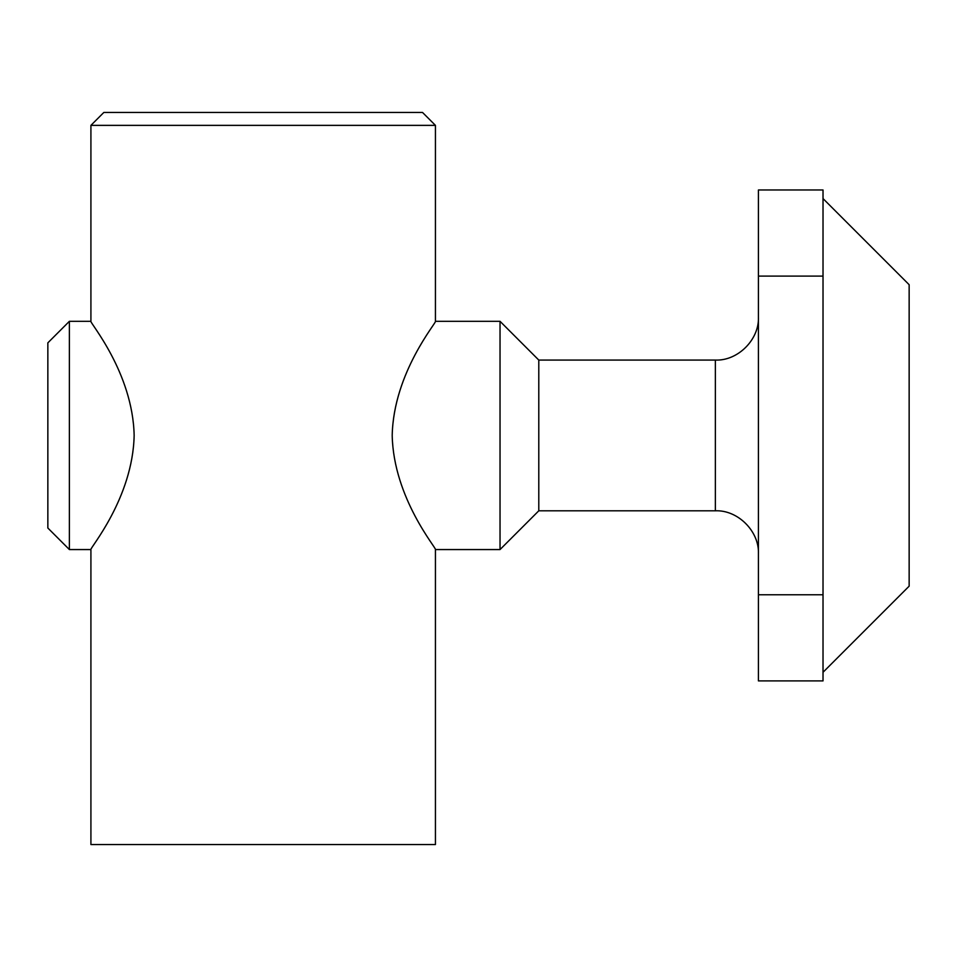 <?xml version="1.0" encoding="UTF-8"?>
<svg xmlns="http://www.w3.org/2000/svg" width="957" height="957" viewBox="0 0 957 957"><rect width="100%" height="100%" fill="white"/><g stroke="black" fill="none" stroke-linecap="round" stroke-linejoin="round"><path stroke-width="1.44" d="M392.203 435.435C393.554 372.333 437.301 321.767 435.435 321.313C437.385 321.624 393.471 372.464 392.203 435.435C393.542 498.525 437.289 549.079 435.435 549.557C437.397 549.234 393.518 498.525 392.203 435.435M90.915 125.367L103.835 112.448L422.515 112.448L435.435 125.367L90.915 125.367L90.915 321.313L69.383 321.313L69.383 549.557L47.85 528.025L47.85 342.845L69.383 321.313M69.383 549.557L90.915 549.557L90.915 844.553L435.435 844.553L435.435 549.557L500.033 549.557L500.033 321.313L435.435 321.313L435.435 125.367M134.147 435.435C132.808 372.345 89.061 321.791 90.915 321.313C88.953 321.636 132.832 372.345 134.147 435.435C132.796 498.537 89.049 549.103 90.915 549.557C88.965 549.246 132.879 498.406 134.147 435.435M538.791 360.071L715.358 360.071L715.358 510.799L538.791 510.799L538.791 360.071L500.033 321.313M823.02 672.293L909.15 586.163L909.15 284.707L823.02 198.578M823.02 276.095L823.02 189.965L758.423 189.965L758.423 680.906L823.02 680.906L823.02 276.095L758.423 276.095M823.02 594.775L758.423 594.775M715.358 360.071C737.871 361.052 759.403 339.52 758.423 317.006M715.358 510.799C737.871 509.818 759.403 531.35 758.423 553.864M538.791 510.799L500.033 549.557"/></g></svg>
